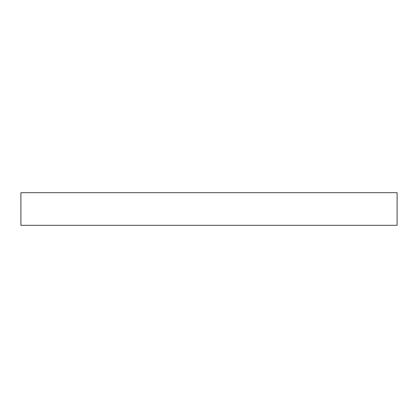 <?xml version="1.0" encoding="UTF-8"?>
<svg xmlns="http://www.w3.org/2000/svg" width="418" height="418" viewBox="0 0 418 418"><rect width="100%" height="100%" fill="white"/><g stroke="black" fill="none" stroke-linecap="round" stroke-linejoin="round"><path stroke-width="0.63" d="M20.9 225.318L397.1 225.318L397.1 192.682L20.9 192.682L20.9 225.318"/></g></svg>
